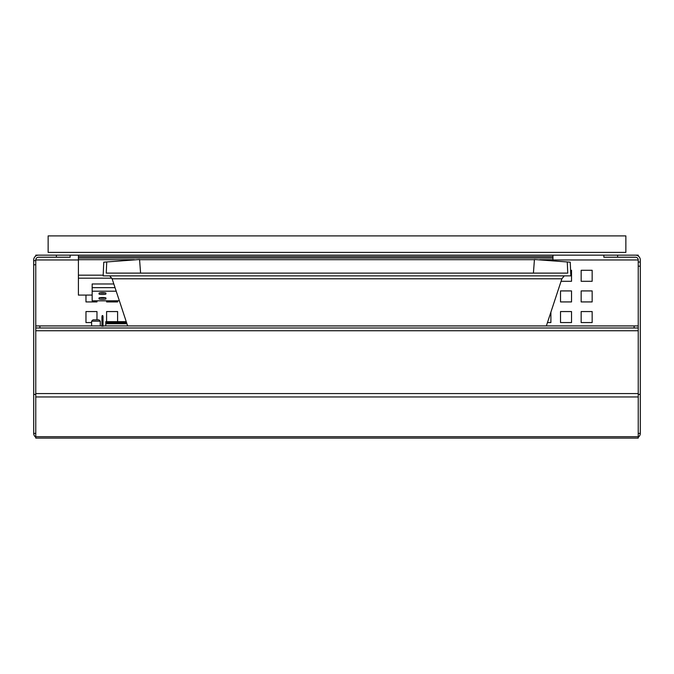 <?xml version="1.0" encoding="UTF-8"?>
<svg xmlns="http://www.w3.org/2000/svg" width="674" height="674" viewBox="0 0 674 674"><rect width="100%" height="100%" fill="white"/><g stroke="black" fill="none" stroke-linecap="round" stroke-linejoin="round"><path stroke-width="1.01" d="M48.14 235.9L48.14 252.405L625.86 252.405L625.86 235.9L48.14 235.9M105.414 297.739A3.437 0.447 0 0 1 99.533 297.739M105.414 292.895A3.437 0.447 0 0 1 99.533 292.895M99.036 297.975A3.437 0.447 0 0 1 102.473 297.52A3.437 0.447 0 0 1 105.911 297.975L105.911 298.868A3.437 0.447 0 0 1 102.473 299.315A3.437 0.447 0 0 1 99.036 298.868L99.036 297.975M113.822 283.973L92.161 283.973L92.161 300.815L119.365 300.789M105.911 294.024A3.437 0.447 0 0 1 102.473 294.471A3.437 0.447 0 0 1 99.036 294.024L99.036 293.123A3.437 0.447 0 0 1 102.473 292.676A3.437 0.447 0 0 1 105.911 293.123L105.911 294.024M126.939 323.764L105.793 323.764L105.793 325.921M105.793 324.245L105.793 322.829L126.628 322.829M126.442 322.256L105.793 322.256L105.793 322.829M105.793 322.256L105.793 321.658L126.249 321.658M103.038 326.326L103.038 316.772L101.943 316.772L101.943 326.326M103.038 316.772L102.793 315.592L102.178 315.592L101.943 316.772M91.605 321.321L91.605 325.921L91.605 321.178L100.274 321.178L100.274 325.921L100.274 321.321M100.274 321.178L98.901 319.847L92.987 319.847L91.605 321.178M111.892 278.168L78.403 278.168L78.403 295.094L92.161 295.069L78.403 295.094M552.958 260.771L552.958 256.6L78.403 256.6L78.403 278.168M78.403 257.982L552.958 257.982M78.403 256.6L78.403 255.16L552.958 255.16L552.958 256.6M552.958 255.16L635.489 255.16A4.811 4.811 0 0 1 640.3 259.97L640.3 433.399A4.811 4.811 0 0 1 638.236 437.241M617.603 255.16L617.603 257.224L635.489 257.224A2.755 2.755 0 0 1 638.236 259.97L638.236 262.034L640.3 262.034M617.603 257.224L603.845 257.224L603.845 255.16M56.397 255.16L70.155 255.16L70.155 257.224L56.397 257.224L56.397 255.16L38.511 255.16A4.811 4.811 0 0 0 33.7 259.97L33.7 260.661L35.764 260.661L35.764 325.921L638.236 325.921L638.236 327.985L638.236 325.921M56.397 257.224L38.511 257.224A2.755 2.755 0 0 0 35.764 259.97L78.403 259.97M35.764 264.789L33.7 264.789L33.7 433.399A4.811 4.811 0 0 0 35.764 437.241M33.7 264.789L33.7 260.661M35.764 260.661L35.764 259.97M39.892 325.921L39.892 327.985L35.764 327.985L35.764 438.1L638.236 438.1L638.236 327.985L634.108 327.985L634.108 325.921M640.3 266.163L638.236 266.163L638.236 327.985M638.236 266.163L638.236 262.034M45.394 255.16L35.764 255.16L35.764 256.019M628.606 255.16L638.236 255.16L638.236 256.019M35.764 327.985L35.764 325.921L35.764 327.985M96.972 300.815L96.972 301.927L85.969 301.927L85.969 295.094M91.605 322.56L85.969 322.56L85.969 311.557L96.972 311.557L96.972 319.847M117.605 300.815L117.605 301.927L106.602 301.927L106.602 300.815M106.602 321.658L106.602 311.557L117.605 311.557L117.605 321.658M550.894 312.138L550.894 322.56L547.457 322.56M570.6 270.291L571.527 270.291L571.527 281.294L561.054 281.294M571.527 301.927L560.524 301.927L560.524 290.924L571.527 290.924L571.527 301.927M571.527 322.56L560.524 322.56L560.524 311.557L571.527 311.557L571.527 322.56M592.16 281.294L581.156 281.294L581.156 270.291L592.16 270.291L592.16 281.294M592.16 301.927L581.156 301.927L581.156 290.924L592.16 290.924L592.16 301.927M592.16 322.56L581.156 322.56L581.156 311.557L592.16 311.557L592.16 322.56M70.155 257.224L70.155 255.16L78.403 255.16M39.892 327.985L634.108 327.985M638.236 394.416L640.3 394.416M638.236 433.399L640.3 433.399M35.764 394.416L33.7 394.416M35.764 433.399L33.7 433.399M140.588 273.113L139.56 259.507L103.754 262.178L103.164 275.868L570.836 275.868L570.246 262.178L534.44 259.507L533.412 273.113M570.246 262.178L534.44 259.507M139.56 259.507L103.754 262.178M106.711 262.178L106.248 273.113L567.752 273.113L567.289 262.178M546.353 325.921L561.88 278.8L112.12 278.8L127.647 325.921M112.12 278.8L109.736 275.868M564.264 275.868L561.88 278.8M116.206 291.202L92.161 291.202M104.285 297.891L100.662 297.891M115.035 287.655L92.161 287.655M78.403 259.692L134.32 259.692M139.577 259.692L534.423 259.692M539.68 259.692L552.958 259.692M103.189 275.169L78.403 275.169M552.958 259.97L638.236 259.97M35.764 436.693L638.236 436.693M35.764 396.961L638.236 396.961M35.764 393.557L638.236 393.557M35.764 330.74L638.236 330.74M119.374 300.815L92.161 300.815"/></g></svg>
